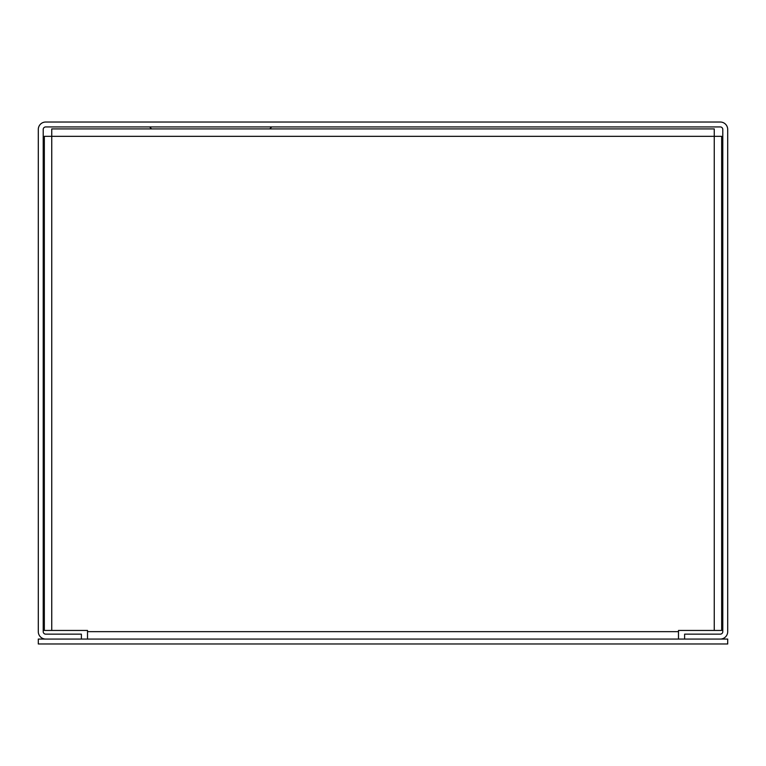 <?xml version="1.0" encoding="UTF-8"?>
<svg xmlns="http://www.w3.org/2000/svg" width="766" height="766" viewBox="0 0 766 766"><rect width="100%" height="100%" fill="white"/><g stroke="black" fill="none" stroke-linecap="round" stroke-linejoin="round"><path stroke-width="1.15" d="M714.257 630.447L714.257 128.918L51.743 128.918L51.743 136.329L721.668 136.329L721.668 630.447L678.494 630.447L678.494 631.653L87.506 631.653L87.506 630.447L51.743 630.447L51.743 136.329L44.332 136.329L44.332 630.447L51.743 630.447M678.494 639.064L678.494 631.653M87.506 631.653L87.506 639.064M269.718 128.918L271.71 126.926M151.582 128.918L149.6 126.926M45.711 122.024L720.289 122.024A7.411 7.411 0 0 1 727.7 129.435L727.7 631.653A7.411 7.411 0 0 1 720.289 639.064L684.613 639.064L684.613 634.152L720.289 634.152A2.499 2.499 0 0 0 722.788 631.653L722.788 129.435A2.499 2.499 0 0 0 720.289 126.926L45.711 126.936A2.499 2.499 0 0 0 43.212 129.435L43.212 631.653A2.499 2.499 0 0 0 45.711 634.152L81.388 634.152L81.388 639.064L45.711 639.064A7.411 7.411 0 0 1 38.3 631.653L38.3 129.435A7.411 7.411 0 0 1 45.711 122.024M38.3 639.064L727.7 639.064L727.7 643.976L38.3 643.976L38.3 639.064"/></g></svg>
